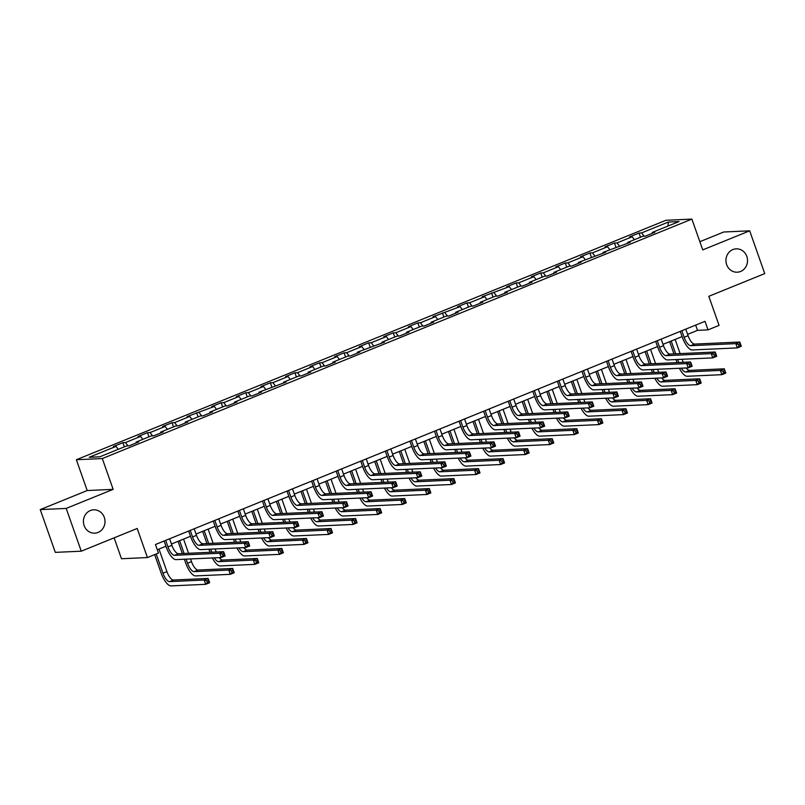 <?xml version="1.0" encoding="UTF-8"?>
<svg xmlns="http://www.w3.org/2000/svg" width="805" height="805" viewBox="0 0 805 805"><rect width="100%" height="100%" fill="white"/><g stroke="black" fill="none" stroke-linecap="round" stroke-linejoin="round"><path stroke-width="1.21" d="M104.298 517.394A11.693 10.797 -92.6 0 1 94.749 533.162A11.693 10.797 -92.6 0 1 84.133 525.585A11.693 10.797 -92.6 0 1 93.682 509.807A11.693 10.797 -92.6 0 1 104.298 517.394M746.819 256.433A11.693 10.797 -92.6 0 1 737.269 272.201A11.693 10.797 -92.6 0 1 726.653 264.624A11.693 10.797 -92.6 0 1 736.203 248.846A11.693 10.797 -92.6 0 1 746.819 256.433M114.129 537.841L121.485 558.74L147.436 557.553L158.464 553.075L155.456 544.522L705.019 321.316L708.028 329.869L719.056 325.391L708.813 296.31L764.75 273.589L749.686 230.824L723.735 232.001L699.857 241.701M40.25 509.605L55.314 552.371L81.265 551.194L66.201 508.418L113.153 489.349L102.305 458.558L76.354 459.736L87.202 490.537L40.25 509.605L66.201 508.418M102.305 458.558L691.887 219.101L665.946 220.278L76.354 459.736M668.392 222.039L641.605 232.917L639.039 233.037L629.591 236.881L632.146 236.761L617.022 242.909L614.467 243.019L605.008 246.863L607.574 246.743L592.45 252.891L589.884 253.001L580.435 256.845L582.991 256.725L567.867 262.873L565.301 262.983L555.853 266.827L558.408 266.707L543.284 272.855L540.729 272.965L531.27 276.809L533.836 276.689L518.712 282.837L516.146 282.947L506.697 286.791L509.253 286.671L482.115 296.773L484.67 296.663L469.546 302.801L466.991 302.922L457.532 306.755L460.098 306.645L432.959 316.737L435.515 316.627L420.391 322.765L417.835 322.886L408.377 326.719L410.932 326.609L395.808 332.747L393.253 332.868L383.794 336.701L386.36 336.591L371.236 342.729L368.67 342.85L359.221 346.693L361.777 346.573L346.653 352.711L344.097 352.832L334.639 356.675L337.204 356.555L322.07 362.703L319.515 362.814L310.056 366.657L312.622 366.537L297.498 372.685L294.932 372.796L285.483 376.639L288.039 376.519L272.915 382.667L270.359 382.778L260.901 386.621L263.466 386.501L248.332 392.649L245.777 392.76L236.328 396.603L238.884 396.483L223.76 402.631L221.194 402.742L211.745 406.585L214.301 406.465L187.163 416.567L189.728 416.457L174.594 422.595L172.039 422.716L162.59 426.549L165.146 426.439L150.022 432.577L147.456 432.698L138.007 436.531L140.563 436.421L125.439 442.559L122.883 442.68L113.425 446.513L115.99 446.403L89.204 457.28L99.86 456.797L126.647 445.92L129.203 445.799L138.661 441.955L136.105 442.076L151.229 435.928L153.785 435.817L163.244 431.973L160.678 432.094L175.802 425.946L178.368 425.835L187.817 421.991L185.261 422.112L200.385 415.964L202.941 415.853L212.399 412.009L209.833 412.13L224.967 405.982L227.523 405.871L236.982 402.027L234.416 402.148L249.54 396L252.106 395.889L261.555 392.045L258.999 392.166L286.137 382.063L283.571 382.174L298.705 376.036L301.261 375.915L310.71 372.081L308.154 372.192L323.278 366.054L325.844 365.933L335.293 362.099L332.737 362.21L347.861 356.072L350.417 355.951L359.875 352.117L357.309 352.228L384.448 342.135L381.892 342.246L397.016 336.108L399.582 335.987L409.031 332.143L406.475 332.264L421.599 326.126L424.155 326.005L433.613 322.161L431.047 322.282L446.171 316.134L448.737 316.023L458.186 312.179L455.63 312.3L470.754 306.152L473.32 306.041L482.769 302.197L480.213 302.318L495.337 296.17L497.893 296.059L507.351 292.215L504.785 292.336L519.909 286.188L522.475 286.077L531.924 282.233L529.368 282.354L544.492 276.206L547.048 276.095L556.507 272.251L553.951 272.372L569.075 266.224L571.631 266.103L581.089 262.269L578.523 262.38L605.662 252.287L603.106 252.398L630.245 242.305L627.689 242.416L642.813 236.278L645.369 236.157L654.827 232.323L652.261 232.434L679.048 221.556L668.392 222.039L667.919 226.074M136.045 443.022L136.105 442.076M125.439 442.559L127.995 445.849M140.563 436.421L142.837 439.339M160.628 433.04L160.678 432.094M150.022 432.577L152.578 435.867M165.146 426.439L167.41 429.357M185.2 423.058L185.261 422.112M174.594 422.595L177.16 425.885M189.728 416.457L191.993 419.375M209.783 413.076L209.833 412.13M199.177 412.613L201.733 415.903M214.301 406.465L216.575 409.393M234.366 403.094L234.416 402.148M223.76 402.631L226.316 405.921M238.884 396.483L241.148 399.411M258.938 393.102L258.999 392.166M248.332 392.649L250.888 395.939M263.466 386.501L265.731 389.429M283.521 383.12L283.571 382.174M272.915 382.667L275.471 385.957M288.039 376.519L290.313 379.447M308.104 373.138L308.154 372.192M297.498 372.685L300.054 375.975M312.622 366.537L314.886 369.465M332.676 363.156L332.737 362.21M322.07 362.703L324.626 365.993M337.204 356.555L339.469 359.473M357.259 353.174L357.309 352.228M346.653 352.711L349.209 356.011M361.777 346.573L364.051 349.491M381.842 343.192L381.892 342.246M371.236 342.729L373.792 346.029M386.36 336.591L388.624 339.509M406.414 333.21L406.475 332.264M395.808 332.747L398.364 336.037M410.932 326.609L413.207 329.527M430.997 323.228L431.047 322.282M420.391 322.765L422.947 326.055M435.515 316.627L437.789 319.545M455.58 313.246L455.63 312.3M444.974 312.783L447.53 316.073M460.098 306.645L462.362 309.563M480.152 303.264L480.213 302.318M469.546 302.801L472.102 306.091M484.67 296.663L486.945 299.581M504.735 293.282L504.785 292.336M494.129 292.819L496.685 296.109M509.253 286.671L511.527 289.599M529.318 283.3L529.368 282.354M518.712 282.837L521.268 286.127M533.836 276.689L536.1 279.617M553.89 273.308L553.951 272.372M543.284 272.855L545.84 276.145M558.408 266.707L560.683 269.635M578.473 263.326L578.523 262.38M567.867 262.873L570.423 266.163M582.991 256.725L585.265 259.653M603.056 253.344L603.106 252.398M592.45 252.891L595.006 256.181M607.574 246.743L609.838 249.671M627.628 243.362L627.689 242.416M617.022 242.909L619.578 246.199M632.146 236.761L634.421 239.679M652.211 233.38L652.261 232.434M641.605 232.917L644.161 236.217M147.436 557.553L137.192 528.472L81.265 551.194M691.887 219.101L702.735 249.892L749.686 230.824M687.611 334.367L697.512 330.352L708.028 329.869M157.297 549.755L165.951 546.243M171.445 544.009L190.523 536.261M196.028 534.027L215.106 526.279M220.6 524.045L239.689 516.297M245.183 514.063L264.261 506.315M269.766 504.081L288.844 496.333M294.338 494.099L313.427 486.351M318.921 484.117L337.999 476.359M343.504 474.135L362.582 466.377M368.076 464.143L387.165 456.395M392.659 454.161L411.737 446.413M417.242 444.179L436.32 436.431M441.814 434.197L460.903 426.449M466.397 424.215L485.475 416.467M490.98 414.233L510.058 406.485M515.552 404.251L534.641 396.503M540.135 394.269L559.213 386.521M564.718 384.287L583.796 376.539M589.29 374.305L608.379 366.557M613.873 364.323L632.951 356.565M638.456 354.341L657.534 346.583M663.028 344.349L682.117 336.601M115.99 446.403L118.255 449.321M695.671 325.119L697.512 330.352M639.039 233.037L640.508 237.213M614.467 243.019L615.936 247.195M589.884 253.001L591.353 257.177M565.301 262.983L566.77 267.159M540.729 272.965L542.198 277.141M516.146 282.947L517.615 287.123M491.573 292.94L493.032 297.105M466.991 302.922L468.46 307.087M442.408 312.904L443.877 317.069M417.835 322.886L419.304 327.051M393.253 332.868L394.722 337.033M368.67 342.85L370.139 347.015M344.097 352.832L345.566 357.007M319.515 362.814L320.984 366.989M294.932 372.796L296.401 376.971M270.359 382.778L271.828 386.953M245.777 392.76L247.246 396.935M221.194 402.742L222.663 406.917M196.621 412.734L198.09 416.899M172.039 422.716L173.508 426.881M147.456 432.698L148.925 436.863M122.883 442.68L124.352 446.845M113.153 489.349L87.202 490.537M681.825 330.734L684.139 337.295A9.137 3.341 -112.1 0 0 690.65 345.687L735.851 343.624L739.795 342.024L741.294 346.301L737.36 347.901L692.159 349.964A13.705 5.001 67.9 0 1 682.378 337.375L680.265 331.368M685.769 329.134L688.074 335.695A9.137 3.341 -112.1 0 0 694.594 344.087L739.795 342.024L739.976 343.745L738.396 344.389L739 346.1L740.58 345.456L739.976 343.745M739 346.1L737.36 347.901L735.851 343.624L738.396 344.389M740.58 345.456L741.294 346.301M677.015 362.612L675.948 359.563M673.946 353.888L669.639 341.672M675.143 339.438L680.134 353.606M682.127 359.282L683.083 361.988A9.137 3.341 -112.1 0 0 683.204 362.331M671.199 341.038L675.697 353.808M677.699 359.483L678.776 362.532M686.212 367.955A9.137 3.341 -112.1 0 0 689.603 370.391L724.289 368.811L725.788 373.087L721.854 374.687L687.168 376.267A13.705 5.001 67.9 0 1 679.37 368.267M681.322 368.187A9.137 3.341 -112.1 0 0 685.669 371.991L720.344 370.411L724.289 368.811L724.47 370.531L722.89 371.165L723.494 372.876L725.063 372.242L724.47 370.531M723.494 372.876L721.854 374.687L720.344 370.411L722.89 371.165M725.063 372.242L725.788 373.087M657.252 340.716L659.557 347.277A9.137 3.341 -112.1 0 0 666.077 355.669L711.278 353.606L715.212 352.006L716.722 356.283L712.777 357.883L667.576 359.946A13.705 5.001 67.9 0 1 657.806 347.358L655.693 341.35M661.187 339.116L663.491 345.677A9.137 3.341 -112.1 0 0 670.012 354.069L715.212 352.006L715.393 353.727L713.824 354.371L714.417 356.082L715.997 355.438L715.393 353.727M714.417 356.082L712.777 357.883L711.278 353.606L713.824 354.371M715.997 355.438L716.722 356.283M632.67 350.698L634.974 357.259A9.137 3.341 -112.1 0 0 641.494 365.651L686.695 363.588L690.63 361.988L692.139 366.265L688.205 367.865L643.004 369.928A13.705 5.001 67.9 0 1 633.223 357.34L631.11 351.332M636.604 349.098L638.918 355.659A9.137 3.341 -112.1 0 0 645.439 364.051L690.63 361.988L690.821 363.709L689.241 364.353L689.845 366.064L691.415 365.42L690.821 363.709M689.845 366.064L688.205 367.865L686.695 363.588L689.241 364.353M691.415 365.42L692.139 366.265M652.442 372.594L651.366 369.545M649.373 363.87L645.067 351.654M650.561 349.42L655.552 363.588M657.554 369.264L658.51 371.97A9.137 3.341 -112.1 0 0 658.631 372.313M646.626 351.02L651.124 363.79M653.117 369.465L654.193 372.514M661.64 377.937A9.137 3.341 -112.1 0 0 665.021 380.373L699.706 378.793L701.215 383.069L697.271 384.669L662.596 386.249A13.705 5.001 67.9 0 1 654.787 378.249M656.749 378.169A9.137 3.341 -112.1 0 0 661.086 381.973L695.762 380.393L699.706 378.793L699.887 380.513L698.307 381.147L698.911 382.858L700.491 382.224L699.887 380.513M698.911 382.858L697.271 384.669L695.762 380.393L698.307 381.147M700.491 382.224L701.215 383.069M627.86 382.576L626.783 379.527M624.791 373.852L620.484 361.636M625.978 359.402L630.969 373.57M632.971 379.246L633.927 381.962A9.137 3.341 -112.1 0 0 634.048 382.295M622.044 361.002L626.542 373.772M628.544 379.447L629.611 382.496M637.057 387.93A9.137 3.341 -112.1 0 0 640.448 390.355L675.123 388.775L676.633 393.051L672.688 394.651L638.013 396.231A13.705 5.001 67.9 0 1 630.214 388.241M632.167 388.151A9.137 3.341 -112.1 0 0 636.503 391.954L671.189 390.375L675.123 388.775L675.304 390.495L673.735 391.129L674.338 392.84L675.908 392.206L675.304 390.495M674.338 392.84L672.688 394.651L671.189 390.375L673.735 391.129M675.908 392.206L676.633 393.051M608.087 360.68L610.401 367.241A9.137 3.341 -112.1 0 0 616.922 375.633L662.113 373.57L666.057 371.97L667.566 376.257L663.622 377.847L618.421 379.91A13.705 5.001 67.9 0 1 608.64 367.322L606.527 361.314M612.031 359.08L614.336 365.641A9.137 3.341 -112.1 0 0 620.856 374.033L666.057 371.97L666.238 373.701L664.658 374.335L665.262 376.046L666.842 375.412L666.238 373.701M665.262 376.046L663.622 377.847L662.113 373.57L664.658 374.335M666.842 375.412L667.566 376.257M583.514 370.662L585.819 377.223A9.137 3.341 -112.1 0 0 592.339 385.615L637.54 383.562L641.474 381.962L642.984 386.239L639.039 387.839L593.849 389.892A13.705 5.001 67.9 0 1 584.068 377.303L581.955 371.296M587.449 369.062L589.753 375.623A9.137 3.341 -112.1 0 0 596.274 384.015L641.474 381.962L641.655 383.683L640.086 384.317L640.689 386.028L642.259 385.394L641.655 383.683M640.689 386.028L639.039 387.839L637.54 383.562L640.086 384.317M642.259 385.394L642.984 386.239M558.932 380.654L561.236 387.205A9.137 3.341 -112.1 0 0 567.756 395.597L612.957 393.544L616.902 391.944L618.401 396.221L614.467 397.821L569.266 399.874A13.705 5.001 67.9 0 1 559.485 387.286L557.372 381.278M562.866 379.054L565.18 385.605A9.137 3.341 -112.1 0 0 571.701 393.997L616.902 391.944L617.083 393.665L615.503 394.299L616.107 396.01L617.677 395.376L617.083 393.665M616.107 396.01L614.467 397.821L612.957 393.544L615.503 394.299M617.677 395.376L618.401 396.221M603.287 392.558L602.21 389.509M600.208 383.834L595.901 371.618M601.405 369.384L606.396 383.552M608.389 389.228L609.345 391.944A9.137 3.341 -112.1 0 0 609.466 392.276M597.461 370.984L601.959 383.754M603.961 389.429L605.038 392.478M612.474 397.912A9.137 3.341 -112.1 0 0 615.865 400.337L650.551 398.757L652.05 403.033L648.116 404.633L613.43 406.213A13.705 5.001 67.9 0 1 605.632 398.223M607.584 398.133A9.137 3.341 -112.1 0 0 611.931 401.937L646.606 400.357L650.551 398.757L650.732 400.477L649.152 401.121L649.756 402.832L651.336 402.188L650.732 400.477M649.756 402.832L648.116 404.633L646.606 400.357L649.152 401.121M651.336 402.188L652.05 403.033M578.704 402.54L577.628 399.491M575.635 393.816L571.329 381.6M576.823 379.366L581.814 393.534M583.816 399.21L584.772 401.926A9.137 3.341 -112.1 0 0 584.893 402.259M572.888 380.966L577.386 393.746M579.379 399.421L580.455 402.46M587.902 407.894A9.137 3.341 -112.1 0 0 591.283 410.319L625.968 408.739L627.477 413.015L623.533 414.615L588.858 416.195A13.705 5.001 67.9 0 1 581.049 408.205M583.011 408.115A9.137 3.341 -112.1 0 0 587.348 411.919L622.024 410.339L625.968 408.739L626.149 410.459L624.569 411.103L625.173 412.814L626.753 412.17L626.149 410.459M625.173 412.814L623.533 414.615L622.024 410.339L624.569 411.103M626.753 412.17L627.477 413.015M554.122 412.522L553.055 409.483M551.053 403.808L546.746 391.582M552.25 389.348L557.241 403.526M559.234 409.202L560.189 411.908A9.137 3.341 -112.1 0 0 560.31 412.241M548.306 390.948L552.804 403.728M554.806 409.403L555.873 412.452M563.319 417.875A9.137 3.341 -112.1 0 0 566.71 420.301L601.385 418.721L602.895 422.997L598.95 424.597L564.275 426.177A13.705 5.001 67.9 0 1 556.476 418.187M558.429 418.097A9.137 3.341 -112.1 0 0 562.765 421.901L597.451 420.321L601.385 418.721L601.566 420.441L599.997 421.085L600.6 422.796L602.17 422.152L601.566 420.441M600.6 422.796L598.95 424.597L597.451 420.321L599.997 421.085M602.17 422.152L602.895 422.997M534.349 390.636L536.663 397.187A9.137 3.341 -112.1 0 0 543.184 405.579L588.375 403.526L592.319 401.926L593.828 406.203L589.884 407.803L544.683 409.856A13.705 5.001 67.9 0 1 534.902 397.268L532.789 391.27M538.293 389.036L540.598 395.587A9.137 3.341 -112.1 0 0 547.118 403.979L592.319 401.926L592.5 403.647L590.92 404.281L591.524 405.992L593.104 405.358L592.5 403.647M591.524 405.992L589.884 407.803L588.375 403.526L590.92 404.281M593.104 405.358L593.828 406.203M529.549 422.514L528.472 419.465M526.47 413.79L522.173 401.564M527.667 399.33L532.658 413.508M534.651 419.184L535.607 421.89A9.137 3.341 -112.1 0 0 535.728 422.233M523.723 400.93L528.231 413.71M530.223 419.385L531.3 422.434M538.736 427.858A9.137 3.341 -112.1 0 0 542.127 430.283L576.813 428.703L578.312 432.979L574.378 434.579L539.692 436.159A13.705 5.001 67.9 0 1 531.894 428.169M533.846 428.079A9.137 3.341 -112.1 0 0 538.193 431.883L572.868 430.303L576.813 428.703L576.994 430.423L575.414 431.067L576.018 432.778L577.598 432.134L576.994 430.423M576.018 432.778L574.378 434.579L572.868 430.303L575.414 431.067M577.598 432.134L578.312 432.979M509.776 400.618L512.081 407.169A9.137 3.341 -112.1 0 0 518.601 415.561L563.802 413.508L567.736 411.908L569.246 416.185L565.301 417.785L520.111 419.838A13.705 5.001 67.9 0 1 510.33 407.25L508.217 401.252M513.711 399.018L516.025 405.569A9.137 3.341 -112.1 0 0 522.536 413.961L567.736 411.908L567.917 413.629L566.348 414.263L566.951 415.974L568.521 415.34L567.917 413.629M566.951 415.974L565.301 417.785L563.802 413.508L566.348 414.263M568.521 415.34L569.246 416.185M504.966 432.496L503.89 429.447M501.897 423.772L497.591 411.546M503.085 409.312L508.076 423.49M510.078 429.166L511.034 431.872A9.137 3.341 -112.1 0 0 511.155 432.215M499.15 410.912L503.648 423.692M505.641 429.367L506.717 432.416M514.164 437.84A9.137 3.341 -112.1 0 0 517.555 440.265L552.23 438.685L553.739 442.961L549.795 444.561L515.12 446.141A13.705 5.001 67.9 0 1 507.311 438.151M509.273 438.061A9.137 3.341 -112.1 0 0 513.61 441.865L548.296 440.285L552.23 438.685L552.411 440.405L550.831 441.049L551.435 442.76L553.015 442.116L552.411 440.405M551.435 442.76L549.795 444.561L548.296 440.285L550.831 441.049M553.015 442.116L553.739 442.961M485.194 410.6L487.498 417.151A9.137 3.341 -112.1 0 0 494.018 425.553L539.219 423.49L543.164 421.89L544.663 426.167L540.729 427.767L495.528 429.83A13.705 5.001 67.9 0 1 485.747 417.232L483.634 411.234M489.128 409L491.442 415.551A9.137 3.341 -112.1 0 0 497.963 423.953L543.164 421.89L543.345 423.611L541.765 424.255L542.369 425.966L543.949 425.322L543.345 423.611M542.369 425.966L540.729 427.767L539.219 423.49L541.765 424.255M543.949 425.322L544.663 426.167M480.384 442.478L479.317 439.429M477.315 433.754L473.008 421.528M478.512 419.294L483.503 433.472M485.496 439.148L486.451 441.854A9.137 3.341 -112.1 0 0 486.572 442.197M474.568 420.894L479.066 433.674M481.068 439.349L482.135 442.398M489.581 447.822A9.137 3.341 -112.1 0 0 492.972 450.247L527.647 448.667L529.157 452.943L525.222 454.543L490.537 456.123A13.705 5.001 67.9 0 1 482.738 448.133M484.691 448.043A9.137 3.341 -112.1 0 0 489.027 451.847L523.713 450.267L527.647 448.667L527.828 450.387L526.259 451.031L526.862 452.742L528.432 452.098L527.828 450.387M526.862 452.742L525.222 454.543L523.713 450.267L526.259 451.031M528.432 452.098L529.157 452.943M460.611 420.582L462.925 427.133A9.137 3.341 -112.1 0 0 469.446 435.535L514.637 433.472L518.581 431.872L520.09 436.149L516.146 437.749L470.945 439.812A13.705 5.001 67.9 0 1 461.174 427.214L459.051 421.216M464.555 418.982L466.86 425.533A9.137 3.341 -112.1 0 0 473.38 433.935L518.581 431.872L518.762 433.593L517.182 434.237L517.786 435.948L519.366 435.304L518.762 433.593M517.786 435.948L516.146 437.749L514.637 433.472L517.182 434.237M519.366 435.304L520.09 436.149M455.811 452.46L454.734 449.411M452.732 443.736L448.435 431.51M453.929 429.276L458.92 443.454M460.923 449.13L461.869 451.836A9.137 3.341 -112.1 0 0 461.99 452.179M449.985 430.876L454.493 443.656M456.485 449.331L457.562 452.38M464.998 457.804A9.137 3.341 -112.1 0 0 468.389 460.229L503.075 458.649L504.574 462.925L500.64 464.525L465.954 466.105A13.705 5.001 67.9 0 1 458.156 458.115M460.118 458.025A9.137 3.341 -112.1 0 0 464.455 461.829L499.13 460.249L503.075 458.649L503.256 460.369L501.676 461.013L502.28 462.724L503.86 462.08L503.256 460.369M502.28 462.724L500.64 464.525L499.13 460.249L501.676 461.013M503.86 462.08L504.574 462.925M436.038 430.564L438.343 437.125A9.137 3.341 -112.1 0 0 444.863 445.517L490.064 443.454L493.998 441.854L495.508 446.131L491.573 447.731L446.373 449.794A13.705 5.001 67.9 0 1 436.592 437.196L434.479 431.198M439.973 428.964L442.287 435.525A9.137 3.341 -112.1 0 0 448.798 443.917L493.998 441.854L494.179 443.575L492.61 444.219L493.213 445.93L494.783 445.286L494.179 443.575M493.213 445.93L491.573 447.731L490.064 443.454L492.61 444.219M494.783 445.286L495.508 446.131M431.228 462.442L430.152 459.393M428.159 453.718L423.853 441.492M429.347 439.258L434.338 453.436M436.34 459.112L437.296 461.818A9.137 3.341 -112.1 0 0 437.417 462.161M425.412 440.858L429.91 453.638M431.913 459.313L432.979 462.362M440.426 467.786A9.137 3.341 -112.1 0 0 443.817 470.211L478.492 468.631L480.001 472.907L476.057 474.507L441.382 476.087A13.705 5.001 67.9 0 1 433.583 468.097M435.535 468.007A9.137 3.341 -112.1 0 0 439.872 471.811L474.558 470.231L478.492 468.631L478.673 470.351L477.103 470.995L477.697 472.706L479.277 472.072L478.673 470.351M477.697 472.706L476.057 474.507L474.558 470.231L477.103 470.995M479.277 472.072L480.001 472.907M411.456 440.546L413.76 447.107A9.137 3.341 -112.1 0 0 420.28 455.499L465.481 453.436L469.426 451.836L470.925 456.113L466.991 457.713L421.79 459.776A13.705 5.001 67.9 0 1 412.009 447.188L409.896 441.18M415.39 438.946L417.704 445.507A9.137 3.341 -112.1 0 0 424.225 453.899L469.426 451.836L469.607 453.557L468.027 454.201L468.631 455.912L470.211 455.268L469.607 453.557M468.631 455.912L466.991 457.713L465.481 453.436L468.027 454.201M470.211 455.268L470.925 456.113M406.646 472.424L405.579 469.375M403.577 463.7L399.27 451.474M404.774 449.25L409.765 463.418M411.758 469.094L412.713 471.8A9.137 3.341 -112.1 0 0 412.834 472.143M400.83 450.85L405.328 463.62M407.33 469.295L408.407 472.344M415.843 477.768A9.137 3.341 -112.1 0 0 419.234 480.203L453.909 478.623L455.419 482.899L451.484 484.499L416.799 486.079A13.705 5.001 67.9 0 1 409 478.079M410.952 477.989A9.137 3.341 -112.1 0 0 415.289 481.803L449.975 480.213L453.909 478.623L454.09 480.344L452.521 480.977L453.124 482.688L454.694 482.054L454.09 480.344M453.124 482.688L451.484 484.499L449.975 480.213L452.521 480.977M454.694 482.054L455.419 482.899M386.873 450.528L389.187 457.089A9.137 3.341 -112.1 0 0 395.708 465.481L440.909 463.418L444.843 461.818L446.352 466.095L442.408 467.695L397.207 469.758A13.705 5.001 67.9 0 1 387.436 457.17L385.313 451.162M390.817 448.928L393.122 455.489A9.137 3.341 -112.1 0 0 399.642 463.881L444.843 461.818L445.024 463.539L443.444 464.183L444.048 465.894L445.628 465.25L445.024 463.539M444.048 465.894L442.408 467.695L440.909 463.418L443.444 464.183M445.628 465.25L446.352 466.095M382.073 482.406L380.996 479.357M378.994 473.682L374.697 461.466M380.191 459.232L385.182 473.4M387.185 479.076L388.131 481.782A9.137 3.341 -112.1 0 0 388.262 482.125M376.257 460.832L380.755 473.602M382.747 479.277L383.824 482.326M391.27 487.75A9.137 3.341 -112.1 0 0 394.651 490.185L429.337 488.605L430.836 492.881L426.902 494.481L392.216 496.061A13.705 5.001 67.9 0 1 384.418 488.061M386.38 487.981A9.137 3.341 -112.1 0 0 390.717 491.785L425.392 490.205L429.337 488.605L429.518 490.326L427.938 490.959L428.542 492.67L430.122 492.036L429.518 490.326M428.542 492.67L426.902 494.481L425.392 490.205L427.938 490.959M430.122 492.036L430.836 492.881M362.3 460.51L364.605 467.071A9.137 3.341 -112.1 0 0 371.125 475.463L416.326 473.4L420.26 471.8L421.77 476.077L417.835 477.677L372.635 479.74A13.705 5.001 67.9 0 1 362.854 467.152L360.741 461.144M366.235 458.91L368.549 465.471A9.137 3.341 -112.1 0 0 375.06 473.863L420.26 471.8L420.441 473.521L418.872 474.165L419.475 475.876L421.045 475.232L420.441 473.521M419.475 475.876L417.835 477.677L416.326 473.4L418.872 474.165M421.045 475.232L421.77 476.077M357.49 492.388L356.414 489.339M354.421 483.664L350.115 471.448M355.609 469.214L360.6 483.382M362.602 489.058L363.558 491.775A9.137 3.341 -112.1 0 0 363.679 492.107M351.674 470.814L356.172 483.584M358.175 489.259L359.241 492.308M366.688 497.732A9.137 3.341 -112.1 0 0 370.079 500.167L404.754 498.587L406.263 502.863L402.319 504.463L367.644 506.043A13.705 5.001 67.9 0 1 359.845 498.043M361.797 497.963A9.137 3.341 -112.1 0 0 366.134 501.767L400.82 500.187L404.754 498.587L404.935 500.308L403.365 500.941L403.959 502.652L405.539 502.018L404.935 500.308M403.959 502.652L402.319 504.463L400.82 500.187L403.365 500.941M405.539 502.018L406.263 502.863M337.718 470.492L340.032 477.053A9.137 3.341 -112.1 0 0 346.542 485.445L391.743 483.382L395.688 481.782L397.187 486.059L393.253 487.659L348.052 489.722A13.705 5.001 67.9 0 1 338.271 477.134L336.158 471.126M341.662 468.892L343.966 475.453A9.137 3.341 -112.1 0 0 350.487 483.845L395.688 481.782L395.869 483.503L394.289 484.147L394.893 485.858L396.473 485.214L395.869 483.503M394.893 485.858L393.253 487.659L391.743 483.382L394.289 484.147M396.473 485.214L397.187 486.059M332.908 502.37L331.841 499.321M329.839 493.646L325.532 481.43M331.036 479.196L336.027 493.364M338.02 499.04L338.975 501.757A9.137 3.341 -112.1 0 0 339.096 502.089M327.092 480.796L331.59 493.566M333.592 499.241L334.669 502.29M342.105 507.724A9.137 3.341 -112.1 0 0 345.496 510.149L380.171 508.569L381.681 512.845L377.746 514.445L343.061 516.025A13.705 5.001 67.9 0 1 335.262 508.036M337.215 507.945A9.137 3.341 -112.1 0 0 341.562 511.749L376.237 510.169L380.171 508.569L380.352 510.29L378.783 510.923L379.386 512.634L380.956 512L380.352 510.29M379.386 512.634L377.746 514.445L376.237 510.169L378.783 510.923M380.956 512L381.681 512.845M313.135 480.474L315.449 487.035A9.137 3.341 -112.1 0 0 321.97 495.427L367.171 493.364L371.105 491.764L372.614 496.051L368.67 497.651L323.469 499.704A13.705 5.001 67.9 0 1 313.698 487.116L311.585 481.108M317.079 478.874L319.384 485.435A9.137 3.341 -112.1 0 0 325.904 493.827L371.105 491.764L371.286 493.495L369.716 494.129L370.31 495.84L371.89 495.206L371.286 493.495M370.31 495.84L368.67 497.651L367.171 493.364L369.716 494.129M371.89 495.206L372.614 496.051M308.335 512.352L307.258 509.303M305.256 503.628L300.959 491.412M306.453 489.178L311.444 503.346M313.447 509.022L314.393 511.739A9.137 3.341 -112.1 0 0 314.524 512.071M302.519 490.778L307.017 503.548M309.009 509.223L310.086 512.272M317.532 517.706A9.137 3.341 -112.1 0 0 320.913 520.131L355.599 518.551L357.098 522.827L353.164 524.427L318.488 526.007A13.705 5.001 67.9 0 1 310.68 518.018M312.642 517.927A9.137 3.341 -112.1 0 0 316.979 521.731L351.654 520.151L355.599 518.551L355.78 520.272L354.2 520.915L354.804 522.626L356.384 521.982L355.78 520.272M354.804 522.626L353.164 524.427L351.654 520.151L354.2 520.915M356.384 521.982L357.098 522.827M288.562 490.456L290.867 497.017A9.137 3.341 -112.1 0 0 297.387 505.409L342.588 503.356L346.522 501.757L348.032 506.033L344.097 507.633L298.897 509.686A13.705 5.001 67.9 0 1 289.116 497.098L287.003 491.09M292.497 488.856L294.811 495.417A9.137 3.341 -112.1 0 0 301.322 503.809L346.522 501.757L346.703 503.477L345.134 504.111L345.737 505.822L347.307 505.188L346.703 503.477M345.737 505.822L344.097 507.633L342.588 503.356L345.134 504.111M347.307 505.188L348.032 506.033M283.752 522.334L282.676 519.285M280.683 513.61L276.377 501.394M281.871 499.16L286.862 513.328M288.864 519.004L289.82 521.721A9.137 3.341 -112.1 0 0 289.941 522.053M277.936 500.76L282.434 513.54M284.437 519.215L285.503 522.254M292.95 527.688A9.137 3.341 -112.1 0 0 296.341 530.113L331.016 528.533L332.525 532.809L328.581 534.409L293.906 535.989A13.705 5.001 67.9 0 1 286.107 528M288.059 527.909A9.137 3.341 -112.1 0 0 292.396 531.713L327.082 530.133L331.016 528.533L331.197 530.254L329.627 530.898L330.221 532.608L331.801 531.964L331.197 530.254M330.221 532.608L328.581 534.409L327.082 530.133L329.627 530.898M331.801 531.964L332.525 532.809M263.98 500.448L266.294 506.999A9.137 3.341 -112.1 0 0 272.804 515.391L318.005 513.338L321.95 511.739L323.449 516.015L319.515 517.615L274.314 519.668A13.705 5.001 67.9 0 1 264.533 507.08L262.42 501.072M267.924 498.848L270.228 505.399A9.137 3.341 -112.1 0 0 276.749 513.791L321.95 511.739L322.131 513.459L320.551 514.093L321.155 515.804L322.735 515.17L322.131 513.459M321.155 515.804L319.515 517.615L318.005 513.338L320.551 514.093M322.735 515.17L323.449 516.015M259.17 532.316L258.103 529.277M256.101 523.602L251.794 511.376M257.298 509.142L262.289 523.32M264.281 528.996L265.237 531.702A9.137 3.341 -112.1 0 0 265.358 532.035M253.354 510.742L257.852 523.522M259.854 529.197L260.931 532.246M268.367 537.67A9.137 3.341 -112.1 0 0 271.758 540.095L306.433 538.515L307.943 542.791L304.008 544.391L269.323 545.971A13.705 5.001 67.9 0 1 261.524 537.981M263.476 537.891A9.137 3.341 -112.1 0 0 267.824 541.695L302.499 540.115L306.433 538.515L306.625 540.236L305.045 540.88L305.648 542.59L307.218 541.946L306.625 540.236M305.648 542.59L304.008 544.391L302.499 540.115L305.045 540.88M307.218 541.946L307.943 542.791M239.397 510.43L241.711 516.981A9.137 3.341 -112.1 0 0 248.232 525.373L293.433 523.32L297.367 521.721L298.876 525.997L294.932 527.597L249.731 529.65A13.705 5.001 67.9 0 1 239.96 517.062L237.847 511.064M243.341 508.83L245.646 515.381A9.137 3.341 -112.1 0 0 252.166 523.773L297.367 521.721L297.548 523.441L295.978 524.075L296.572 525.786L298.152 525.152L297.548 523.441M296.572 525.786L294.932 527.597L293.433 523.32L295.978 524.075M298.152 525.152L298.876 525.997M234.597 542.308L233.52 539.259M231.518 533.584L227.221 521.358M232.715 519.124L237.706 533.302M239.709 538.978L240.665 541.685A9.137 3.341 -112.1 0 0 240.786 542.027M228.781 520.724L233.279 533.504M235.271 539.179L236.348 542.228M243.794 547.652A9.137 3.341 -112.1 0 0 247.175 550.077L281.861 548.497L283.36 552.773L279.426 554.373L244.75 555.953A13.705 5.001 67.9 0 1 236.942 547.963M238.904 547.873A9.137 3.341 -112.1 0 0 243.241 551.677L277.916 550.097L281.861 548.497L282.042 550.217L280.462 550.862L281.066 552.572L282.646 551.928L282.042 550.217M281.066 552.572L279.426 554.373L277.916 550.097L280.462 550.862M282.646 551.928L283.36 552.773M214.824 520.412L217.129 526.963A9.137 3.341 -112.1 0 0 223.649 535.355L268.85 533.302L272.784 531.702L274.294 535.979L270.359 537.579L225.159 539.632A13.705 5.001 67.9 0 1 215.378 527.044L213.265 521.046M218.759 518.812L221.073 525.363A9.137 3.341 -112.1 0 0 227.594 533.755L272.784 531.702L272.965 533.423L271.396 534.057L271.999 535.778L273.569 535.134L272.965 533.423M271.999 535.778L270.359 537.579L268.85 533.302L271.396 534.057M273.569 535.134L274.294 535.979M210.014 552.29L208.938 549.241M206.945 543.566L202.639 531.34M208.133 529.106L213.124 543.284M215.126 548.96L216.082 551.667A9.137 3.341 -112.1 0 0 216.203 552.009M204.198 530.706L208.696 543.486M210.699 549.161L211.765 552.21M219.212 557.634A9.137 3.341 -112.1 0 0 222.603 560.059L257.278 558.479L258.787 562.755L254.843 564.355L220.168 565.935A13.705 5.001 67.9 0 1 212.369 557.946M214.321 557.855A9.137 3.341 -112.1 0 0 218.658 561.659L253.344 560.079L257.278 558.479L257.459 560.2L255.889 560.844L256.493 562.554L258.063 561.91L257.459 560.2M256.493 562.554L254.843 564.355L253.344 560.079L255.889 560.844M258.063 561.91L258.787 562.755M190.242 530.394L192.556 536.945A9.137 3.341 -112.1 0 0 199.066 545.347L244.267 543.284L248.212 541.685L249.711 545.961L245.777 547.561L200.576 549.624A13.705 5.001 67.9 0 1 190.795 537.026L188.682 531.028M194.186 528.794L196.49 535.345A9.137 3.341 -112.1 0 0 203.011 543.747L248.212 541.685L248.393 543.405L246.813 544.049L247.417 545.76L248.997 545.116L248.393 543.405M247.417 545.76L245.777 547.561L244.267 543.284L246.813 544.049M248.997 545.116L249.711 545.961M186.116 559.143L187.565 563.248A9.137 3.341 -112.1 0 0 194.086 571.641L228.761 570.061L232.705 568.461L234.205 572.737L230.27 574.337L195.585 575.917A13.705 5.001 67.9 0 1 185.814 563.329L184.365 559.223M182.363 553.548L178.056 541.322M183.56 539.088L188.551 553.266M190.544 558.942L191.499 561.649A9.137 3.341 -112.1 0 0 198.02 570.041L232.705 568.461L232.887 570.182L231.307 570.826L231.91 572.536L233.48 571.892L232.887 570.182M179.616 540.688L184.114 553.468M231.91 572.536L230.27 574.337L228.761 570.061L231.307 570.826M233.48 571.892L234.205 572.737M165.669 540.376L167.973 546.927A9.137 3.341 -112.1 0 0 174.494 555.329L219.695 553.266L223.629 551.667L225.138 555.943L221.194 557.543L175.993 559.606A13.705 5.001 67.9 0 1 166.222 547.008L164.109 541.01M169.603 538.776L171.908 545.327A9.137 3.341 -112.1 0 0 178.428 553.729L223.629 551.667L223.81 553.387L222.24 554.031L222.834 555.742L224.414 555.098L223.81 553.387M222.834 555.742L221.194 557.543L219.695 553.266L222.24 554.031M224.414 555.098L225.138 555.943M156.21 553.991L162.982 573.23A9.137 3.341 -112.1 0 0 169.503 581.623L204.178 580.043L208.123 578.443L209.632 582.719L205.688 584.319L171.012 585.899A13.705 5.001 67.9 0 1 161.231 573.311L154.651 554.625M158.977 549.07L166.927 571.631A9.137 3.341 -112.1 0 0 173.437 580.023L208.123 578.443L208.304 580.163L206.724 580.808L207.328 582.518L208.908 581.874L208.304 580.163M207.328 582.518L205.688 584.319L204.178 580.043L206.724 580.808M208.908 581.874L209.632 582.719M688.074 335.695L684.139 337.295M694.594 344.087L690.65 345.687M683.083 361.988L682.137 362.381M689.603 370.391L685.669 371.991M663.491 345.677L659.557 347.277M670.012 354.069L666.077 355.669M638.918 355.659L634.974 357.259M645.439 364.051L641.494 365.651M658.51 371.97L657.554 372.363M665.021 380.373L661.086 381.973M633.927 381.962L632.971 382.345M640.448 390.355L636.503 391.954M614.336 365.641L610.401 367.241M620.856 374.033L616.922 375.633M589.753 375.623L585.819 377.223M596.274 384.015L592.339 385.615M565.18 385.605L561.236 387.205M571.701 393.997L567.756 395.597M609.345 391.944L608.399 392.327M615.865 400.337L611.931 401.937M584.772 401.926L583.816 402.309M591.283 410.319L587.348 411.919M560.189 411.908L559.234 412.291M566.71 420.301L562.765 421.901M540.598 395.587L536.663 397.187M547.118 403.979L543.184 405.579M535.607 421.89L534.661 422.273M542.127 430.283L538.193 431.883M516.025 405.569L512.081 407.169M522.536 413.961L518.601 415.561M511.034 431.872L510.078 432.255M517.555 440.265L513.61 441.865M491.442 415.551L487.498 417.151M497.963 423.953L494.018 425.553M486.451 441.854L485.496 442.247M492.972 450.247L489.027 451.847M466.86 425.533L462.925 427.133M473.38 433.935L469.446 435.535M461.869 451.836L460.923 452.229M468.389 460.229L464.455 461.829M442.287 435.525L438.343 437.125M448.798 443.917L444.863 445.517M437.296 461.818L436.34 462.211M443.817 470.211L439.872 471.811M417.704 445.507L413.76 447.107M424.225 453.899L420.28 455.499M412.713 471.8L411.758 472.193M419.234 480.203L415.289 481.803M393.122 455.489L389.187 457.089M399.642 463.881L395.708 465.481M388.131 481.782L387.185 482.175M394.651 490.185L390.717 491.785M368.549 465.471L364.605 467.071M375.06 473.863L371.125 475.463M363.558 491.775L362.602 492.157M370.079 500.167L366.134 501.767M343.966 475.453L340.032 477.053M350.487 483.845L346.542 485.445M338.975 501.757L338.02 502.139M345.496 510.149L341.562 511.749M319.384 485.435L315.449 487.035M325.904 493.827L321.97 495.427M314.393 511.739L313.447 512.121M320.913 520.131L316.979 521.731M294.811 495.417L290.867 497.017M301.322 503.809L297.387 505.409M289.82 521.721L288.864 522.103M296.341 530.113L292.396 531.713M270.228 505.399L266.294 506.999M276.749 513.791L272.804 515.391M265.237 531.702L264.281 532.085M271.758 540.095L267.824 541.695M245.646 515.381L241.711 516.981M252.166 523.773L248.232 525.373M240.665 541.685L239.709 542.067M247.175 550.077L243.241 551.677M221.073 525.363L217.129 526.963M227.594 533.755L223.649 535.355M216.082 551.667L215.126 552.049M222.603 560.059L218.658 561.659M196.49 535.345L192.556 536.945M203.011 543.747L199.066 545.347M191.499 561.649L187.565 563.248M198.02 570.041L194.086 571.641M171.908 545.327L167.973 546.927M178.428 553.729L174.494 555.329M166.927 571.631L162.982 573.23M173.437 580.023L169.503 581.623"/></g></svg>
